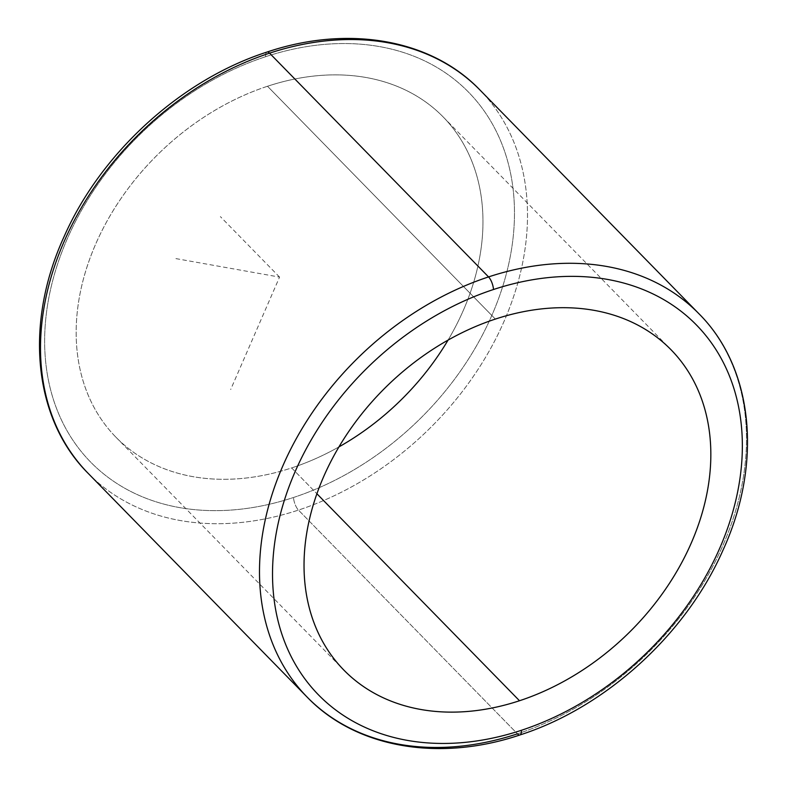 <?xml version="1.0" encoding="UTF-8"?>
<svg xmlns="http://www.w3.org/2000/svg" width="787" height="787" viewBox="0 0 787 787"><rect width="100%" height="100%" fill="white"/><g stroke="black" fill="none" stroke-linecap="round" stroke-linejoin="round"><path stroke-width="0.59" stroke-dasharray="3.94 2.95" d="M267.501 86.255A228.938 172.776 135.6 0 0 95.325 244.895A228.938 172.776 135.6 0 0 115.955 437.228A228.938 172.776 135.6 0 0 291.633 467.921L316.905 493.754L291.633 467.921A228.938 172.776 135.6 0 0 338.931 446.908A228.938 172.776 -44.4 0 1 291.633 467.921A228.938 172.776 -44.4 0 1 76.516 343.968A228.938 172.776 -44.4 0 1 267.501 86.255L495.367 319.079L267.501 86.255A228.938 172.776 -44.4 0 1 456.312 132.669A228.938 172.776 -44.4 0 1 448.069 340.092A228.938 172.776 135.6 0 0 443.179 116.958A228.938 172.776 135.6 0 0 267.501 86.255M265.632 56.694A264.402 199.544 135.6 0 0 45.056 354.327A264.402 199.544 135.6 0 0 293.502 497.492A264.402 199.544 135.6 0 0 514.068 199.859A264.402 199.544 135.6 0 0 265.632 56.694A9.67 3.463 71.8 0 1 267.049 52.04A9.67 3.463 -108.2 0 0 265.632 56.694A264.402 199.544 -44.4 0 1 514.068 199.859A264.402 199.544 -44.4 0 1 293.502 497.492A264.402 199.544 -44.4 0 1 45.056 354.327A264.402 199.544 -44.4 0 1 265.632 56.694M88.134 473.331A274.073 206.843 135.6 0 0 298.45 510.084A9.67 3.463 71.8 0 1 293.502 497.492A9.67 3.463 -108.2 0 0 298.45 510.084A274.073 206.843 135.6 0 0 504.565 320.171A274.073 206.843 135.6 0 0 479.873 89.915A274.073 206.843 -44.4 0 1 504.565 320.171A274.073 206.843 -44.4 0 1 298.45 510.084A274.073 206.843 -44.4 0 1 88.134 473.331M519.951 734.96A9.67 3.463 71.8 0 1 517.443 733.838L298.45 510.084L517.443 733.838A274.073 206.843 135.6 0 0 723.558 543.915A274.073 206.843 135.6 0 0 698.866 313.669A274.073 206.843 -44.4 0 1 723.558 543.915A274.073 206.843 -44.4 0 1 517.443 733.838A274.073 206.843 -44.4 0 1 307.127 697.085M175.914 258.608L279.562 277.093L230.689 389.506M279.562 277.093L220.38 216.622M115.955 437.228L343.821 670.042M443.179 116.958L671.045 349.772"/><path stroke-width="1.18" d="M519.499 700.745A228.938 172.776 -44.4 0 1 343.821 670.042A228.938 172.776 -44.4 0 1 323.201 477.709A228.938 172.776 -44.4 0 1 495.367 319.079A228.938 172.776 -44.4 0 1 671.045 349.772A228.938 172.776 -44.4 0 1 691.675 542.105A228.938 172.776 -44.4 0 1 519.499 700.745L316.905 493.754L519.499 700.745A228.938 172.776 135.6 0 0 710.484 443.032A228.938 172.776 135.6 0 0 495.367 319.079A228.938 172.776 135.6 0 0 304.382 576.782A228.938 172.776 135.6 0 0 519.499 700.745M338.931 446.908A228.938 172.776 135.6 0 0 448.069 340.092A228.938 172.776 -44.4 0 1 338.931 446.908M269.557 53.162A274.073 206.843 135.6 0 0 63.442 243.085A274.073 206.843 135.6 0 0 88.134 473.331A274.073 206.843 -44.4 0 1 63.442 243.085A274.073 206.843 -44.4 0 1 269.557 53.162A9.67 3.463 -108.2 0 0 267.049 52.04A9.67 3.463 71.8 0 1 269.557 53.162L488.55 276.916A274.073 206.843 135.6 0 0 282.435 466.829A274.073 206.843 135.6 0 0 307.127 697.085A274.073 206.843 135.6 0 0 517.443 733.838A9.67 3.463 -108.2 0 0 519.951 734.96A9.67 3.463 -108.2 0 0 521.368 730.306A264.402 199.544 -44.4 0 1 272.932 587.141A264.402 199.544 -44.4 0 1 493.498 289.508A264.402 199.544 -44.4 0 1 741.944 432.673A264.402 199.544 -44.4 0 1 521.368 730.306A9.67 3.463 71.8 0 1 519.951 734.96C439.166 762.229 355.97 747.975 307.127 697.085A274.073 206.843 -44.4 0 1 282.435 466.829A274.073 206.843 -44.4 0 1 488.55 276.916L269.557 53.162A274.073 206.843 -44.4 0 1 479.873 89.915A274.073 206.843 135.6 0 0 269.557 53.162M519.951 734.96C605.695 707.444 686.008 634.332 722.938 550.3C762.751 463.573 753.749 368.375 698.866 313.669A274.073 206.843 135.6 0 0 488.55 276.916A9.67 3.463 71.8 0 1 493.498 289.508A264.402 199.544 135.6 0 0 272.932 587.141A264.402 199.544 135.6 0 0 521.368 730.306A264.402 199.544 135.6 0 0 741.944 432.673A264.402 199.544 135.6 0 0 493.498 289.508A9.67 3.463 -108.2 0 0 488.55 276.916A274.073 206.843 -44.4 0 1 698.866 313.669L479.873 89.915C431.03 39.025 347.834 24.771 267.049 52.04C181.305 79.556 100.992 152.668 64.062 236.7C24.249 323.427 33.251 418.625 88.134 473.331L307.127 697.085"/></g></svg>
